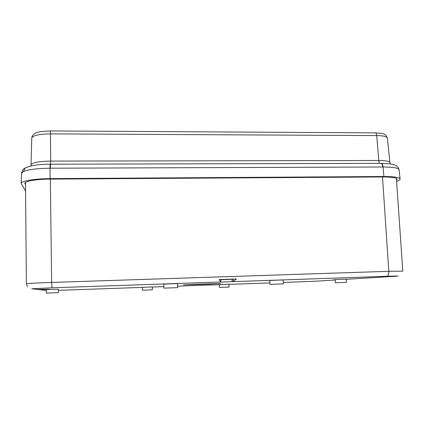 <?xml version="1.0" encoding="UTF-8"?>
<svg xmlns="http://www.w3.org/2000/svg" width="424" height="424" viewBox="0 0 424 424"><rect width="100%" height="100%" fill="white"/><g stroke="black" fill="none" stroke-linecap="round" stroke-linejoin="round"><path stroke-width="0.64" d="M25.53 184.816L24.868 183.433C24.581 181.218 36.331 179.14 50.276 179.098L382.782 176.962C391.792 176.983 396.546 177.714 397.055 179.161L396.514 180.02M380.879 163.357L389.841 163.823L394.071 164.698C396.731 165.508 398.412 167.183 399.111 169.727C398.634 167.994 393.292 167.088 383.089 166.998L383.884 176.517L50.122 178.621C34.286 178.668 20.946 181.016 21.2 183.518L25.583 191.076M383.884 176.517C394.082 176.543 399.488 177.37 400.102 178.997C400.161 179.691 399.159 180.417 397.092 181.186L396.604 181.366M26.919 167.194L25.122 168.063L23.453 171.54C28.217 169.51 37.068 168.397 50.011 168.206L50.122 178.621M21.491 173.432L21.491 173.389C22.223 170.39 23.431 168.614 25.122 168.063L25.122 168.063C31.164 165.371 39.511 164.088 50.159 164.215L50.011 168.206L383.089 166.998C382.867 164.915 382.284 163.701 381.346 163.351L381.075 163.357C382.013 163.701 382.596 164.915 382.824 166.998M38.065 289.497L46.29 290.445M37.19 289.396L49.438 289.248L39.432 289.656M232.182 281.669L219.611 282.119L220.825 281.881L219.118 279.559L236.459 278.976L233.269 281.568L233.168 279.162L232.087 279.278L232.182 281.669L386.953 276.284C397.442 275.939 400.5 275.918 396.127 276.215L396.355 276.204M335.204 279.803L332.861 279.93L335.209 279.882M180.37 286.067L189.152 285.697M195.862 284.25L220.814 283.497L208.014 284.186L183.396 284.87L195.862 284.25M269.95 284.387L269.765 280.502L278.398 280.094L283.211 279.988L283.407 283.884L269.95 284.387L283.407 283.884M46.322 293.079L46.285 289.64L52.02 289.38L58.374 289.221L58.422 292.65L46.322 293.079L58.422 292.65M335.373 282.776L335.193 279.607L342.852 279.257L346.344 279.172L346.535 282.352L335.373 282.776L346.535 282.352M142.469 290.186L142.395 287.318L147.775 287.08L152.264 286.963L152.349 289.831L142.469 290.186L152.349 289.831M163.929 288.145L163.807 284.138L171.55 283.773L177.571 283.64L177.698 287.642L163.929 288.145L177.698 287.642M219.425 287.43L219.314 284.626L225.128 284.366L228.96 284.266L229.077 287.075L219.425 287.43L229.077 287.075M236.459 278.976L233.168 279.162M219.118 279.559L220.734 279.564L220.825 281.881M220.74 279.745L232.087 279.278M24.984 183.857L24.995 183.025M50.541 164.215L50.334 168.206M380.609 163.357L50.223 164.215M380.095 163.357C379.39 163.033 378.95 162.079 378.786 160.5L50.716 161.088L50.61 164.215M390.334 163.892L389.926 162.535C389.476 161.237 385.761 160.558 378.786 160.5L376.729 135.585C383.344 135.696 386.884 136.496 387.34 137.98C386.243 135.5 385.411 134.344 384.854 134.525C384.372 133.767 381.24 133.215 375.457 132.876L50.535 130.942L50.43 133.889C39.056 134.085 32.828 135.473 31.752 138.049L31.021 164.862C32.145 162.593 38.711 161.337 50.716 161.088L50.43 133.889L376.729 135.585C376.565 134.032 376.141 133.131 375.457 132.876L375.113 132.871M31.752 138.049C32.129 135.431 33.772 133.65 36.697 132.707C38.261 131.8 42.872 131.212 50.535 130.942L50.578 130.942M387.34 137.98L389.932 162.562M21.2 183.518L21.491 173.389L23.453 171.54M30.835 166.007L31.021 164.904M142.395 287.398L58.39 290.339M220.729 281.997L51.988 287.801L31.789 288.771L38.584 289.555M346.355 279.31L396.127 276.215M283.333 282.453L316.633 281.154L335.214 279.999M269.881 282.925L228.965 284.361M219.319 284.7L189.194 285.697M180.38 286.062L177.651 286.163M163.881 286.645L152.269 287.053M386.953 276.284C388.246 275.907 388.861 274.249 388.803 271.307L51.633 282.437C37.736 282.887 26.028 283.518 26.373 283.773L27.428 286.693M51.988 287.801L51.633 282.437L50.334 179.098M382.506 176.962L388.803 271.307L402.8 271.122L396.403 178.424M399.111 169.727L400.102 178.997M26.373 283.773L25.514 182.49"/></g></svg>
